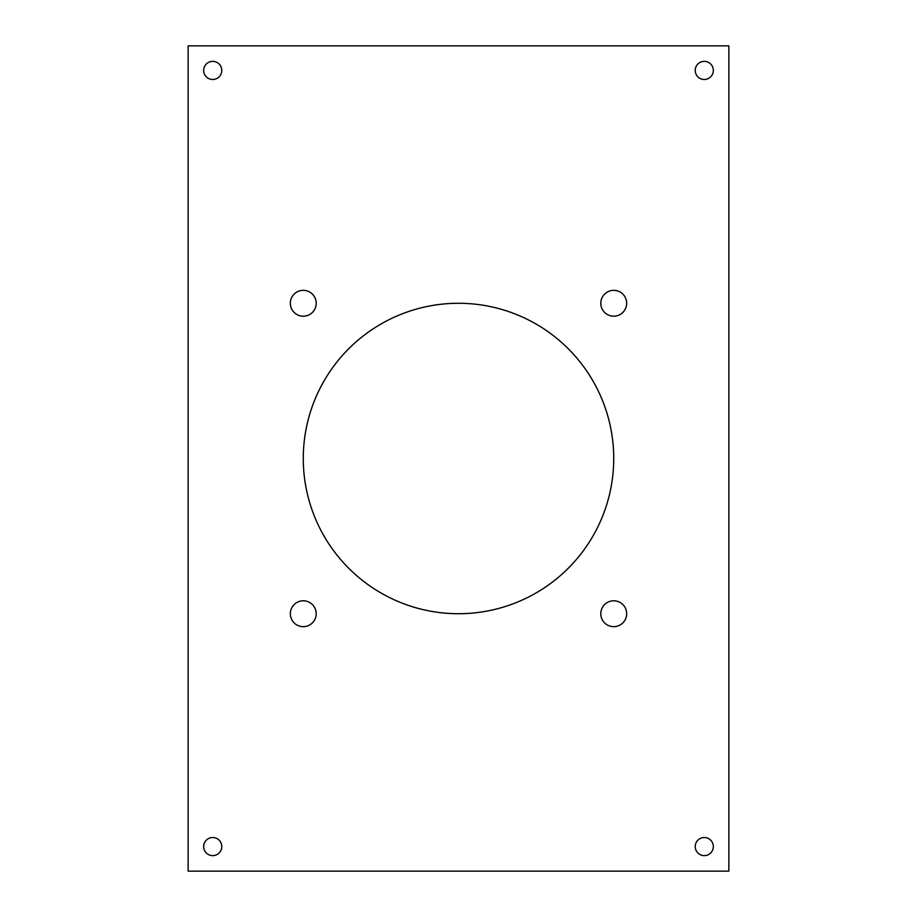 <?xml version="1.0" encoding="UTF-8"?>
<svg xmlns="http://www.w3.org/2000/svg" width="917" height="917" viewBox="0 0 917 917"><rect width="100%" height="100%" fill="white"/><g stroke="black" fill="none" stroke-linecap="round" stroke-linejoin="round"><path stroke-width="1.38" d="M303.275 600.795A12.941 12.941 0 0 0 290.334 613.725A12.941 12.941 0 0 0 303.275 626.666A12.941 12.941 0 0 0 316.205 613.725A12.941 12.941 0 0 0 303.275 600.795M613.725 600.795A12.941 12.941 0 0 0 600.795 613.725A12.941 12.941 0 0 0 613.725 626.666A12.941 12.941 0 0 0 626.666 613.725A12.941 12.941 0 0 0 613.725 600.795M613.725 290.334A12.941 12.941 0 0 0 600.795 303.275A12.941 12.941 0 0 0 613.725 316.205A12.941 12.941 0 0 0 626.666 303.275A12.941 12.941 0 0 0 613.725 290.334M303.275 290.334A12.941 12.941 0 0 0 290.334 303.275A12.941 12.941 0 0 0 303.275 316.205A12.941 12.941 0 0 0 316.205 303.275A12.941 12.941 0 0 0 303.275 290.334M458.5 303.275A155.225 155.225 0 0 0 303.275 458.5A155.225 155.225 0 0 0 458.5 613.725A155.225 155.225 0 0 0 613.725 458.5A155.225 155.225 0 0 0 458.5 303.275M704.279 61.37A9.055 9.055 0 0 0 695.224 70.426A9.055 9.055 0 0 0 704.279 79.481A9.055 9.055 0 0 0 713.334 70.426A9.055 9.055 0 0 0 704.279 61.37M704.279 837.519A9.055 9.055 0 0 0 695.224 846.574A9.055 9.055 0 0 0 704.279 855.63A9.055 9.055 0 0 0 713.334 846.574A9.055 9.055 0 0 0 704.279 837.519M212.721 837.519A9.055 9.055 0 0 0 203.666 846.574A9.055 9.055 0 0 0 212.721 855.63A9.055 9.055 0 0 0 221.776 846.574A9.055 9.055 0 0 0 212.721 837.519M212.721 61.37A9.055 9.055 0 0 0 203.666 70.426A9.055 9.055 0 0 0 212.721 79.481A9.055 9.055 0 0 0 221.776 70.426A9.055 9.055 0 0 0 212.721 61.37M188.145 45.85L188.145 871.15L728.855 871.15L728.855 45.85L188.145 45.85"/></g></svg>
